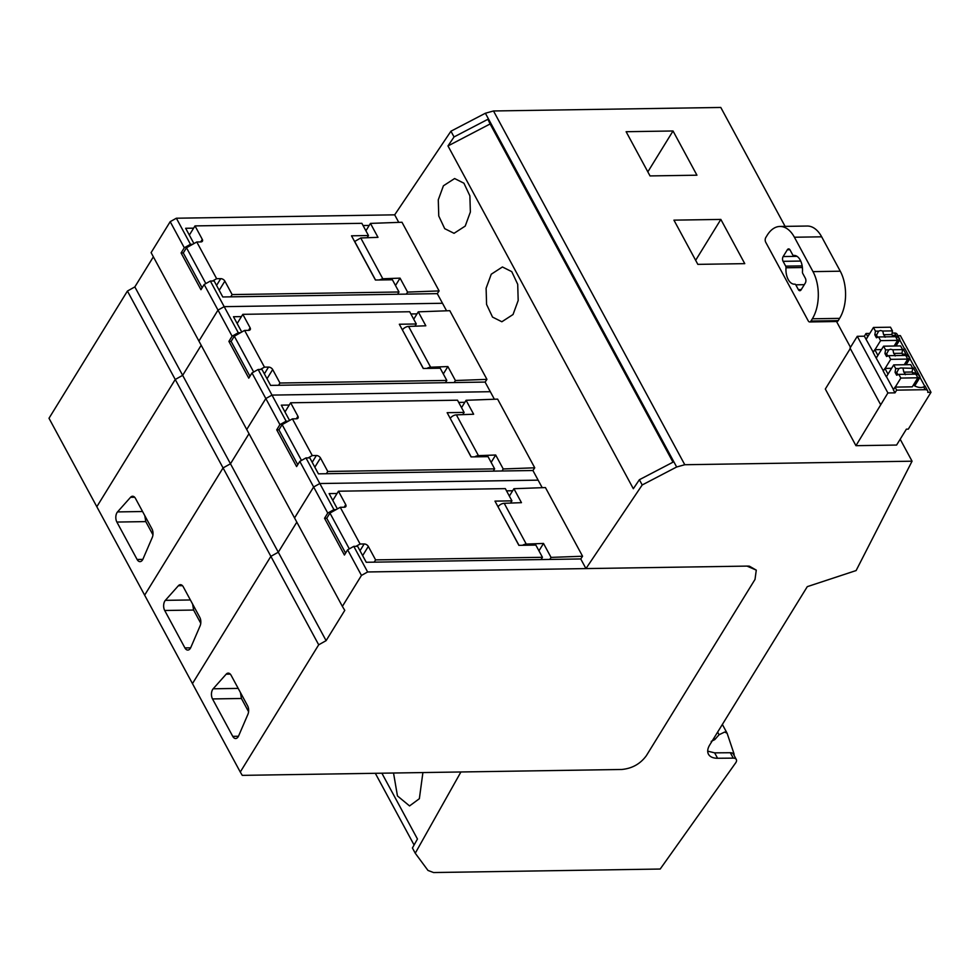 <?xml version="1.0" encoding="UTF-8"?>
<svg xmlns="http://www.w3.org/2000/svg" width="980" height="980" viewBox="0 0 980 980"><rect width="100%" height="100%" fill="white"/><g stroke="black" fill="none" stroke-linecap="round" stroke-linejoin="round"><path stroke-width="1.47" d="M785.103 226.38L720.79 107.457L493.504 110.973L485.382 113.239L676.653 466.995L642.206 484.965L639.377 479.722L633.325 488.714L447.983 145.934L454.034 136.943L450.935 131.21L394.683 214.841L398.75 222.362M365.908 230.79L370.452 223.403L401.984 222.252L439.113 290.925L437.288 293.645L446.574 310.807M413.719 319.223L418.276 311.836L449.796 310.685L486.938 379.37L485.112 382.077L270.615 385.397L261.979 369.435L258.157 369.497L286.111 421.192L288.341 421.155M494.386 399.24L485.112 382.077M461.543 407.656L466.088 400.281L497.62 399.117L534.749 467.803L532.924 470.51L318.427 473.842L309.803 457.868L305.981 457.93L333.923 509.625L336.152 509.588M542.21 487.685L532.924 470.51M509.355 496.101L513.912 488.714L545.431 487.562L582.573 556.236L580.748 558.955L366.251 562.275L357.614 546.313L353.792 546.362L367.635 571.965L361.461 575.419L342.375 606.387L344.776 610.369L326.107 640.651L318.696 644.803L240.272 772.032L242.268 775.364L621.651 769.484C632.088 768.528 640.332 763.922 646.371 755.666L755.017 579.401L756.278 570.127L749.418 566.207A20.029 10.976 151.6 0 0 747.017 566.097L585.954 568.584L580.748 558.955M585.954 568.584L642.206 484.965M513.042 314.519L518.187 300.493L517.71 284.298L511.756 271.644L502.422 266.977L491.25 274.216L486.105 288.255L486.582 304.437L492.536 317.091L501.858 321.759L513.042 314.519M443.426 185.784L438.281 199.81L438.758 216.004L444.712 228.659L454.046 233.314L465.218 226.086L470.363 212.048L469.886 195.865L463.932 183.211L454.61 178.544L443.426 185.784M639.377 479.722L673.223 462.058L487.893 119.291L490.123 123.958L447.983 145.934M485.382 113.239L450.935 131.21M454.034 136.943L487.893 119.291M370.452 223.403L377.986 237.332L360.75 237.969L382.8 278.773L400.048 278.136L407.594 292.089L439.113 290.925M407.594 292.089L406.333 294.123M486.938 379.37L455.406 380.522L447.872 366.569L430.624 367.206L408.574 326.426L425.822 325.789L418.276 311.836M455.406 380.522L454.157 382.555M534.749 467.803L503.23 468.955L495.684 455.014L478.436 455.639L456.386 414.859L473.634 414.234L466.088 400.281M503.23 468.955L501.968 471M582.573 556.236L551.042 557.399L543.508 543.447L526.26 544.084L504.21 503.304L521.458 502.666L513.912 488.714M551.042 557.399L549.792 559.433M367.635 571.965L747.017 566.097L756.278 570.127L755.017 579.401L646.371 755.666C640.332 763.922 632.088 768.528 621.651 769.484L460.918 771.971L415.251 853.225L427.978 870.436L433.577 872.543L660.189 869.039L735.441 763.187A6.676 3.663 151.6 0 0 736.298 759.476A6.676 3.663 151.6 0 0 733.248 758.128L730.321 752.726A6.676 3.663 -28.4 0 1 733.383 754.073L736.298 759.476M676.653 466.995L684.775 464.728L912.062 461.2L856.116 570.556L807.287 586.653L709.716 744.959A20.029 10.976 151.6 0 0 708.467 754.22A20.029 10.976 151.6 0 0 717.581 758.263L733.248 758.128M672.99 462.18L490.123 123.958M684.775 464.728L493.504 110.973M912.062 461.2L900.179 439.224M850.493 347.324L836.54 321.526M805.438 315.683L768.773 247.867M673.934 220.145L697.846 264.367L744.763 263.644L720.851 219.422L673.934 220.145M896.663 390.138L894.997 392.845L887.905 392.955L855.944 445.68L896.59 445.055L906.39 429.154L908.301 429.13L931 392.294L927.729 392.343A5.341 2.928 151.6 0 0 927.644 390.775A5.341 2.928 151.6 0 0 925.169 389.697L896.663 390.138L895.034 387.112L912.27 386.843L917.844 377.802L915.847 374.127L898.832 374.385L896.663 375.218L895.071 372.277L895.696 368.59L893.711 364.903L886.459 376.651L893.478 389.636M855.944 445.68L825.319 389.036L850.285 348.525M626.122 131.712L673.027 130.977L696.939 175.2L650.034 175.922L626.122 131.712M707.707 751.145L714.653 752.861L730.321 752.726M414.087 845.005L375.316 773.293M415.251 853.225L412.421 847.982L417.455 839.015L381.869 773.196M393.531 773.012L397.451 795.932L409.554 805.928L419.354 798.712L422.907 772.558M395.504 285.523L400.048 278.136M360.75 237.969L354.613 241.521M382.8 278.773L379.125 279.974M402.437 329.978L423.36 368.468M408.574 326.426A5.01 2.744 151.6 0 0 402.498 329.88M430.624 367.206A5.01 2.744 151.6 0 0 426.937 368.407M443.315 373.956L447.872 366.569M450.249 418.423L471.184 456.901M456.386 414.859A5.01 2.744 151.6 0 0 450.322 418.313M478.436 455.639A5.01 2.744 151.6 0 0 474.761 456.839M491.139 462.389L495.684 455.014M498.073 506.856L518.996 545.333M504.21 503.304A5.01 2.744 151.6 0 0 498.134 506.746M526.26 544.084A5.01 2.744 151.6 0 0 522.573 545.284M538.951 550.834L543.508 543.447M695.653 260.3L720.851 219.422M647.829 171.868L673.027 130.977M733.995 755.213A6.676 3.663 151.6 0 0 733.983 753.706L727.123 733.273L722.358 724.428M727.123 733.273L724.698 732.023L719.075 734.743L717.642 732.097M711.198 741.395L714.8 739.594L719.075 734.743M374.201 562.153L375.597 559.886L542.455 557.302L541.058 559.568M349.309 548.874L329.942 513.067L340.244 507.297L344.311 507.236A3.418 2.07 31.6 0 0 345.854 506.513A3.418 2.07 31.6 0 0 345.744 504.676L338.455 491.213L332.796 500.4M329.942 513.067L326.744 518.261L345.585 553.112M375.597 559.886L368.309 546.423A3.418 2.07 31.6 0 0 364.168 543.961L360.101 544.023L340.244 507.297M542.455 557.302L535.84 545.076L518.873 545.346L494.974 501.123L511.94 500.854L505.325 488.628L338.455 491.213M510.568 503.071L511.94 500.854M355.936 546.338L360.101 544.023M326.377 473.72L327.773 471.454L494.643 468.869L493.246 471.135M301.485 460.441L282.13 424.622L292.42 418.864L296.499 418.791A3.418 2.07 31.6 0 0 298.043 418.068A3.418 2.07 31.6 0 0 297.92 416.243L290.644 402.78L284.972 411.968M282.13 424.622L278.92 429.828L297.761 464.679M327.773 471.454L320.497 457.991A3.418 2.07 31.6 0 0 316.356 455.516L312.277 455.577L292.42 418.864M494.643 468.869L488.028 456.643L471.062 456.901L447.149 412.678L464.116 412.421L457.501 400.195L290.644 402.78M462.756 414.626L464.116 412.421M308.124 457.893L312.277 455.577M278.565 385.275L279.962 383.021L426.619 380.742L446.819 380.436L445.422 382.69M253.673 371.996L234.306 336.189L244.608 330.419L248.675 330.358A3.418 2.07 31.6 0 0 250.219 329.635A3.418 2.07 31.6 0 0 250.108 327.798L242.82 314.335L237.16 323.523M234.306 336.189L231.109 341.395L249.949 376.234M279.962 383.021L272.673 369.558A3.418 2.07 31.6 0 0 268.532 367.084L264.465 367.145L244.608 330.419M446.819 380.436L440.204 368.198L423.238 368.468L399.338 324.245L416.292 323.988L409.689 311.75L242.82 314.335M414.932 326.193L416.292 323.988M260.3 369.46L264.465 367.145M230.741 296.842L232.138 294.576L399.007 291.991L397.611 294.257M205.849 283.563L186.494 247.756L196.784 241.987L200.863 241.913A3.418 2.07 31.6 0 0 202.407 241.19A3.418 2.07 31.6 0 0 202.284 239.365L195.008 225.902L189.336 235.09M186.494 247.756L183.285 252.95L202.125 287.802M232.138 294.576L224.861 281.113A3.418 2.07 31.6 0 0 220.721 278.651L216.641 278.7L196.784 241.987M399.007 291.991L392.392 279.766L375.426 280.023L351.514 235.813L368.48 235.543L361.865 223.318L195.008 225.902M367.132 237.736L368.48 235.543M212.489 281.027L216.641 278.7M779.958 226.454A33.381 19.245 89.1 0 1 794.4 237.234L812.996 271.632A33.381 19.245 89.1 0 1 812.346 318.794L810.95 321.06L838.231 320.632A3.344 1.923 89.1 0 1 838.219 320.644L839.591 318.377A33.381 19.245 -90.9 0 0 840.264 271.203L821.669 236.817A33.381 19.245 -90.9 0 0 807.226 226.037L779.958 226.454A33.381 19.245 89.1 0 0 767.181 235.274L765.797 237.528A3.344 1.923 -90.9 0 0 765.723 242.244L775.817 260.925M798.137 302.195L808.231 320.864A3.344 1.923 89.1 0 0 809.676 321.942L836.957 321.514A3.344 1.923 89.1 0 0 838.219 320.644M810.95 321.06A3.344 1.923 89.1 0 1 809.676 321.942M800.231 260.055A14.394 8.293 89.1 0 1 802.461 271.828A1.997 1.151 89.1 0 0 802.767 273.469L805.364 278.271A3.369 1.948 89.1 0 1 805.303 283.036L801.126 289.811A3.369 1.948 89.1 0 1 799.827 290.705A3.369 1.948 89.1 0 1 798.369 289.615L795.772 284.812A1.997 1.151 89.1 0 0 794.903 284.163A1.997 1.151 89.1 0 0 794.854 284.163A14.394 8.293 89.1 0 1 794.449 284.188A14.394 8.293 89.1 0 1 788.226 279.545A14.394 8.293 89.1 0 1 785.997 267.773A1.997 1.151 89.1 0 0 785.678 266.144L783.081 261.329A3.369 1.948 89.1 0 1 783.143 256.564L787.32 249.79A3.369 1.948 89.1 0 1 788.618 248.896A3.369 1.948 89.1 0 1 790.076 249.986L792.673 254.8A1.997 1.151 89.1 0 0 793.543 255.437A1.997 1.151 89.1 0 0 793.592 255.437A14.394 8.293 89.1 0 1 793.996 255.413A14.394 8.293 89.1 0 1 800.231 260.055M512.65 490.76L506.525 490.845M337.071 493.479L329.121 493.602L337.39 508.902M278.945 429.804L276.728 429.84L296.597 466.578L299.794 461.384L313.637 486.987L319.823 483.532L538.13 480.151L319.823 483.532L313.637 486.987L294.551 517.942L342.375 606.387M361.461 575.419L347.618 549.817L344.409 555.023L324.539 518.273L326.757 518.236M153.37 256.834L134.836 286.907L182.66 375.34L201.194 345.266L182.66 375.34L230.471 463.785L249.006 433.711L230.471 463.785L278.296 552.218L296.83 522.144L278.296 552.218L270.872 556.358L192.46 683.599L240.272 772.032M347.618 549.817L353.792 546.362M231.121 341.371L228.904 341.395L248.773 378.145L251.983 372.951L265.825 398.541L271.999 395.099L490.319 391.706L271.999 395.099L265.825 398.541L246.739 429.51L294.551 517.942L313.637 486.987L327.749 513.079L333.923 509.625M324.539 518.273L327.749 513.079M134.836 286.907L127.425 291.048L175.236 379.493L182.66 375.34L175.236 379.493L223.06 467.926L230.471 463.785L223.06 467.926L270.872 556.358L278.296 552.218L326.107 640.651M127.425 291.048L49 418.276L96.824 506.721L175.236 379.493L96.824 506.721L144.636 595.154L223.06 467.926L144.636 595.154L192.46 683.599L270.872 556.358L318.696 644.803M226.184 674.179L213.162 688.793A6.676 3.847 -90.9 0 0 212.513 698.936L232.75 736.36A6.676 3.847 -90.9 0 0 235.641 738.516A6.676 3.847 -90.9 0 0 238.63 735.882L247.903 714.346A6.676 3.847 -90.9 0 0 247.585 705.772L231.109 675.281A6.676 3.847 -90.9 0 0 228.218 673.125A6.676 3.847 -90.9 0 0 226.184 674.179L230.275 674.117M248.577 711.713L241.423 698.483L240.443 692.542M464.839 402.315L458.701 402.413M289.247 405.034L281.297 405.157L289.566 420.457M299.794 461.384L305.981 457.93M394.683 214.841L176.363 218.221L170.189 221.676L184.289 247.769L181.092 252.963L200.961 289.7L204.159 284.506L210.345 281.052L224.187 306.654L442.495 303.273L224.187 306.654L218.001 310.109L198.916 341.065L246.739 429.51L265.825 398.541L279.925 424.634L286.111 421.192M276.728 429.84L279.925 424.634M178.372 585.734L165.351 600.348A6.676 3.847 -90.9 0 0 164.701 610.491L184.926 647.915A6.676 3.847 -90.9 0 0 187.817 650.071A6.676 3.847 -90.9 0 0 190.818 647.449L200.092 625.902A6.676 3.847 -90.9 0 0 199.773 617.327L183.285 586.836A6.676 3.847 -90.9 0 0 180.393 584.693A6.676 3.847 -90.9 0 0 178.372 585.734L182.452 585.673M200.765 623.28L193.611 610.05L192.619 604.109M417.015 313.882L410.89 313.968M241.423 316.601L233.485 316.724L241.754 332.024M204.159 284.506L218.001 310.109L224.187 306.654L238.287 332.747L240.517 332.71M251.983 372.951L258.157 369.497M170.189 221.676L151.104 252.632L198.916 341.065L218.001 310.109L232.113 336.201L238.287 332.747M228.904 341.395L232.113 336.201M130.548 497.301L117.526 511.915A6.676 3.847 -90.9 0 0 116.877 522.058L137.114 559.482A6.676 3.847 -90.9 0 0 140.005 561.638A6.676 3.847 -90.9 0 0 142.994 559.017L152.268 537.469A6.676 3.847 -90.9 0 0 151.949 528.894L135.473 498.404A6.676 3.847 -90.9 0 0 132.582 496.248A6.676 3.847 -90.9 0 0 130.548 497.301L134.64 497.24M152.941 534.835L145.787 521.605L144.795 515.664M437.288 293.645L222.791 296.964L214.167 280.99L210.345 281.052M369.203 225.437L363.066 225.535M193.611 228.156L185.661 228.279L193.93 243.579M181.092 252.963L183.309 252.926M192.705 244.277L190.475 244.314L184.289 247.769M176.363 218.221L190.475 244.314M888.137 373.944L886.459 376.651M894.997 392.845L893.368 389.832L895.034 387.112M886.239 376.663L883.237 371.102L884.916 368.394L891.616 368.296M878.007 355.226L876.12 357.945L883.36 370.918M876.12 357.945L873.119 352.384L874.797 349.676L881.498 349.578M867.888 336.507L866.002 339.215L873.241 352.2M866.002 339.215L864.372 336.201L857.28 336.312L850.028 348.059L880.665 404.703M887.905 392.955L857.28 336.312M887.917 373.944L884.916 368.394M877.798 355.226L874.797 349.676M867.668 336.507L866.038 333.482L864.372 336.201M896.002 345.989L899.726 339.95A5.341 2.928 151.6 0 0 899.554 338.81L897.019 334.119A5.341 2.928 151.6 0 0 894.544 333.041L892.106 333.077M869.787 333.433L866.038 333.482M892.266 335.344A10.021 6.076 -148.4 0 1 892.609 335.332A10.021 6.076 -148.4 0 1 896.051 335.846L894.544 333.041M902.384 354.062A10.021 6.076 -148.4 0 1 902.739 354.05A10.021 6.076 -148.4 0 1 906.182 354.564L903.413 349.456A10.021 6.076 -148.4 0 1 902.568 349.787M912.515 372.78A10.021 6.076 -148.4 0 1 912.858 372.768A10.021 6.076 -148.4 0 1 916.3 373.282L913.544 368.174A10.021 6.076 -148.4 0 1 912.686 368.505M913.323 385.152L913.397 385.14A10.021 6.076 -148.4 0 0 920.82 387.504A10.021 6.076 -148.4 0 0 923.662 386.892L924.838 386.194M931 392.294L900.375 335.638L897.852 335.675M914.72 385.912L919.975 377.386A5.341 2.928 151.6 0 0 919.791 376.247A5.341 2.928 151.6 0 0 919.693 376.087L916.3 373.282M919.975 377.386L924.765 386.255M927.644 390.775L925.108 386.083A5.341 2.928 151.6 0 0 925.01 385.912L924.961 386.047M899.554 338.81A5.341 2.928 151.6 0 0 899.444 338.651L896.051 335.846M899.726 339.95L904.528 348.807M906.12 364.707L909.857 358.668A5.341 2.928 151.6 0 0 909.673 357.529L904.859 348.635A5.341 2.928 151.6 0 0 904.761 348.476L904.589 348.757M903.413 349.456L904.724 348.611M909.673 357.529A5.341 2.928 151.6 0 0 909.575 357.369L906.182 354.564M909.857 358.668L914.646 367.537M919.791 376.247L914.989 367.353A5.341 2.928 151.6 0 0 914.879 367.194L914.708 367.476M913.544 368.174L914.842 367.329M919.693 376.087L913.911 385.459M909.575 357.369L905.03 364.732M899.444 338.651L894.912 346.014M895.255 387.112L900.828 378.072L898.832 374.385M913.262 374.164L912.098 372.008L912.723 368.321L910.726 364.646L893.711 364.903M917.844 377.802L900.828 378.072M912.723 368.321L900.694 367.966L898.93 368.541L896.92 372.241A4.679 2.83 31.6 0 0 898.023 374.703M896.92 372.241L895.071 372.277M898.93 368.541L895.696 368.59M912.098 372.008L903.817 372.143L903.046 368.48M905.373 374.703A4.679 2.83 31.6 0 0 903.817 372.143M885.136 368.394L890.698 359.354L888.713 355.666L886.545 356.5L884.952 353.56L885.577 349.872L883.58 346.185L876.341 357.933M904.234 364.744L907.725 359.084L905.728 355.409L888.713 355.666M907.725 359.084L890.698 359.354M895.255 355.985A4.679 2.83 31.6 0 0 893.699 353.425L892.927 349.762L890.575 349.248L888.811 349.823L886.79 353.523A4.679 2.83 31.6 0 0 887.905 355.973M886.79 353.523L884.952 353.56M888.811 349.823L885.577 349.872M903.131 355.446L901.967 353.29L893.699 353.425M901.967 353.29L902.592 349.603L892.927 349.762M902.592 349.603L900.608 345.916L883.58 346.185M875.005 349.676L880.579 340.636L878.595 336.949L876.426 337.782L874.834 334.829L875.459 331.154L873.462 327.467L866.222 339.215M894.115 346.026L897.607 340.366L895.61 336.679L878.595 336.949M897.607 340.366L880.579 340.636M885.136 337.267A4.679 2.83 31.6 0 0 883.568 334.695L882.796 331.032L880.457 330.53L878.692 331.105L876.671 334.805A4.679 2.83 31.6 0 0 877.786 337.255M876.671 334.805L874.834 334.829M878.692 331.105L875.459 331.154M893.013 336.728L891.849 334.572L883.568 334.695M891.849 334.572L892.474 330.885L882.796 331.032M892.474 330.885L890.477 327.198L873.462 327.467M714.653 752.861L717.581 758.263M354.674 241.423L375.548 280.023M714.8 739.594L713.967 738.05M344.164 507.236L345.744 504.676M360.003 550.723L364.168 543.961M362.649 555.611L368.309 546.423M296.34 418.791L297.92 416.243M312.191 462.291L316.356 455.516M314.837 467.178L320.497 457.991M248.528 330.358L250.108 327.798M264.367 373.846L268.532 367.084M267.013 378.746L272.673 369.558M200.704 241.925L202.284 239.365M216.556 285.413L220.721 278.651M219.202 290.3L224.861 281.113M821.669 236.817L794.4 237.234M812.996 271.632L840.264 271.203M839.591 318.377L812.346 318.794M789.929 249.741L787.32 249.79M783.143 256.564L797.022 256.344M800.721 261.06L783.081 261.329M785.678 266.144L802.167 265.886M802.387 267.528L785.997 267.773M804.286 284.678L795.772 284.812M798.369 289.615L801.273 289.566M213.162 688.793L238.201 688.401M238.459 736.262L232.75 736.36M212.513 698.936L241.423 698.483M165.351 600.348L190.377 599.968M190.635 647.829L184.926 647.915M164.701 610.491L193.611 610.05M117.526 511.915L142.566 511.523M142.823 559.384L137.114 559.482M116.877 522.058L145.787 521.605M925.169 389.697L923.662 386.892"/></g></svg>
